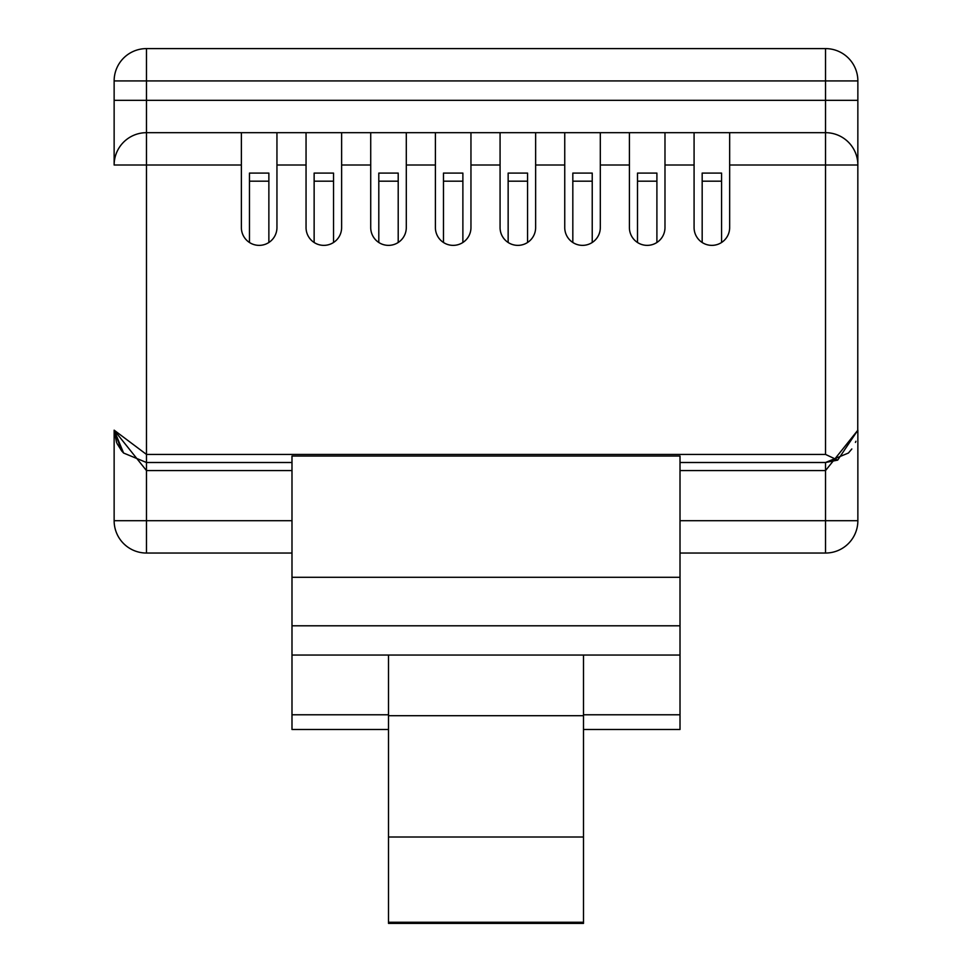 <?xml version="1.0" encoding="UTF-8"?>
<svg xmlns="http://www.w3.org/2000/svg" width="972" height="972" viewBox="0 0 972 972"><rect width="100%" height="100%" fill="white"/><g stroke="black" fill="none" stroke-linecap="round" stroke-linejoin="round"><path stroke-width="1.46" d="M857.754 432.819L857.863 80.931A32.331 32.331 0 0 0 825.532 48.6L825.532 80.931L146.468 80.931L146.468 100.335L825.532 100.335L825.532 80.931L857.863 80.931M114.137 100.335L146.468 100.335L146.468 132.678L241.372 132.678L241.372 165.009L146.468 165.009L146.468 132.678A32.331 32.331 0 0 0 114.137 165.009L114.137 80.931A32.331 32.331 0 0 1 146.468 48.6L825.532 48.6M583.492 837.014L583.492 715.708L388.508 715.708L388.508 923.4L388.508 922.27L583.492 922.27L583.492 837.014L388.508 837.014M583.492 715.708L583.492 655.055L388.508 655.055L388.508 715.708M241.372 132.678L825.532 132.678L825.532 165.009L729.656 165.009L729.656 132.678M694.081 132.678L694.081 227.582A17.788 17.788 0 0 0 711.869 245.369A17.788 17.788 0 0 0 729.656 227.582L729.656 165.009M702.173 242.49A17.788 17.788 0 0 0 721.564 242.49L721.564 181.181L702.173 181.181L702.173 242.49M629.406 132.678L629.406 227.582A17.788 17.788 0 0 0 647.194 245.369A17.788 17.788 0 0 0 664.982 227.582L664.982 132.678M637.498 242.49A17.788 17.788 0 0 0 656.902 242.49L656.902 181.181L637.498 181.181L637.498 242.49M564.744 132.678L564.744 227.582A17.788 17.788 0 0 0 582.52 245.369A17.788 17.788 0 0 0 600.307 227.582L600.307 132.678M572.824 242.49A17.788 17.788 0 0 0 592.227 242.49L592.227 181.181L572.824 181.181L572.824 242.49M500.07 132.678L500.07 227.582A17.788 17.788 0 0 0 517.845 245.369A17.788 17.788 0 0 0 535.633 227.582L535.633 132.678M508.149 242.49A17.788 17.788 0 0 0 527.553 242.49L527.553 181.181L508.149 181.181L508.149 242.49M435.395 132.678L435.395 227.582A17.788 17.788 0 0 0 453.183 245.369A17.788 17.788 0 0 0 470.958 227.582L470.958 132.678M443.475 242.49A17.788 17.788 0 0 0 462.879 242.49L462.879 181.181L443.475 181.181L443.475 242.49M370.721 132.678L370.721 227.582A17.788 17.788 0 0 0 388.508 245.369A17.788 17.788 0 0 0 406.296 227.582L406.296 132.678M378.801 242.49A17.788 17.788 0 0 0 398.204 242.49L398.204 181.181L378.801 181.181L378.801 242.49M306.046 132.678L306.046 227.582A17.788 17.788 0 0 0 323.834 245.369A17.788 17.788 0 0 0 341.622 227.582L341.622 132.678M314.138 242.49A17.788 17.788 0 0 0 333.53 242.49L333.53 181.181L314.138 181.181L314.138 242.49M241.372 165.009L241.372 227.582A17.788 17.788 0 0 0 259.16 245.369A17.788 17.788 0 0 0 276.947 227.582L276.947 132.678M249.464 242.49A17.788 17.788 0 0 0 268.867 242.49L268.867 181.181L249.464 181.181L249.464 242.49M583.492 729.498L680.011 729.498L680.011 625.798L291.989 625.798L291.989 456.038L680.011 456.038L680.011 625.798M388.508 655.055L291.989 655.055L291.989 729.498L388.508 729.498M291.989 655.055L291.989 625.798M291.989 553.044L146.468 553.044A32.331 32.331 0 0 1 114.137 520.713L114.137 430.171L146.468 454.422L825.532 454.422L837.67 460.133L857.863 430.171L857.863 520.713A32.331 32.331 0 0 1 825.532 553.044L680.011 553.044M837.67 460.133L825.532 462.502L680.011 462.502M291.989 462.502L146.468 462.502L123.602 453.037L146.468 462.502L146.468 165.009L114.137 165.009A32.331 32.331 0 0 1 146.468 132.678M825.532 132.678A32.331 32.331 0 0 1 857.863 165.009A32.331 32.331 0 0 0 825.532 132.678L825.532 100.335L857.863 100.335M116.591 442.539L114.137 430.171L123.602 453.037L121.719 450.972L114.137 430.171L146.468 470.582L146.468 520.713L291.989 520.713M857.863 430.171L825.532 470.582L825.532 462.502L848.398 453.037L851.824 448.979M855.445 442.43L855.895 441.276M680.011 655.055L583.492 655.055M583.492 922.27L583.492 923.4L583.492 922.27M249.464 181.181L249.464 173.089L268.867 173.089L268.867 181.181M314.138 181.181L314.138 173.089L333.53 173.089L333.53 181.181M378.801 181.181L378.801 173.089L398.204 173.089L398.204 181.181M443.475 181.181L443.475 173.089L462.879 173.089L462.879 181.181M508.149 181.181L508.149 173.089L527.553 173.089L527.553 181.181M572.824 181.181L572.824 173.089L592.227 173.089L592.227 181.181M637.498 181.181L637.498 173.089L656.902 173.089L656.902 181.181M702.173 181.181L702.173 173.089L721.564 173.089L721.564 181.181M388.508 714.784L291.989 714.784M583.492 714.784L680.011 714.784M825.532 454.422L825.532 165.009L857.863 165.009M694.081 165.009L664.982 165.009M629.406 165.009L600.307 165.009M564.744 165.009L535.633 165.009M500.07 165.009L470.958 165.009M435.395 165.009L406.296 165.009M370.721 165.009L341.622 165.009M306.046 165.009L276.947 165.009M680.011 520.713L825.532 520.713L825.532 470.582L680.011 470.582M291.989 470.582L146.468 470.582L146.468 462.502M291.989 577.295L680.011 577.295M114.137 80.931L146.468 80.931L146.468 48.6M114.137 520.713L146.468 520.713L146.468 553.044A32.331 32.331 0 0 1 114.137 520.713M825.532 520.713L857.863 520.713A32.331 32.331 0 0 1 825.532 553.044L825.532 520.713M121.719 450.972L117.017 443.511M583.492 923.4L388.508 923.4"/></g></svg>
